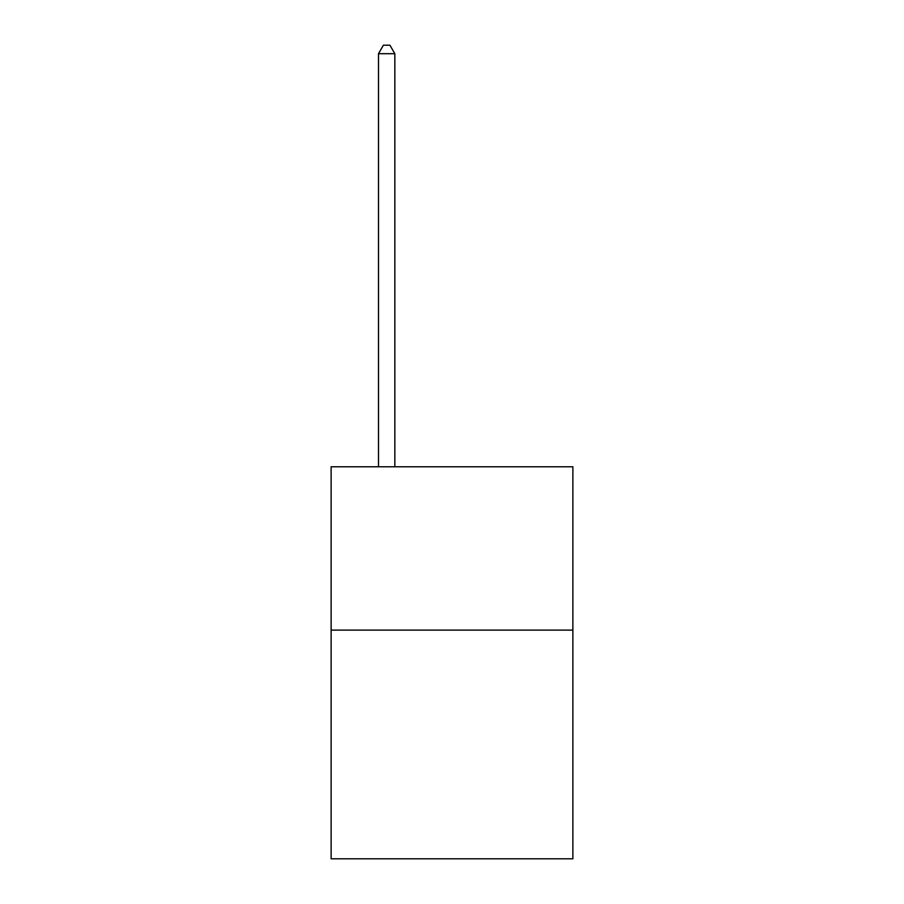 <?xml version="1.0" encoding="UTF-8"?>
<svg xmlns="http://www.w3.org/2000/svg" width="904" height="904" viewBox="0 0 904 904"><rect width="100%" height="100%" fill="white"/><g stroke="black" fill="none" stroke-linecap="round" stroke-linejoin="round"><path stroke-width="1.36" d="M572.876 630.111L572.876 858.8L331.124 858.8L331.124 466.769L572.876 466.769L572.876 630.111L331.124 630.111M394.833 466.769L394.833 53.698L378.493 53.698L378.493 466.769M378.493 53.698L383.398 45.2L389.929 45.2L394.833 53.698"/></g></svg>
